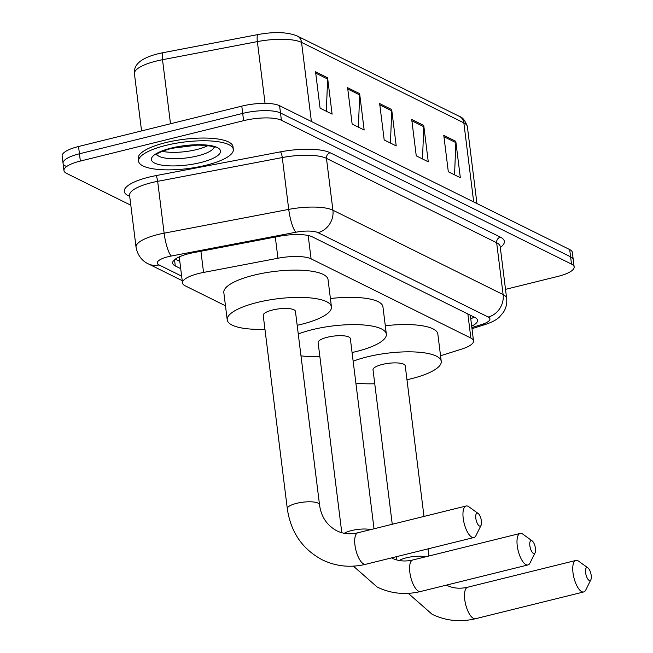 <?xml version="1.0" encoding="UTF-8"?>
<svg xmlns="http://www.w3.org/2000/svg" width="653" height="653" viewBox="0 0 653 653"><rect width="100%" height="100%" fill="white"/><g stroke="black" fill="none" stroke-linecap="round" stroke-linejoin="round"><path stroke-width="0.98" d="M440.538 355.746L461.402 349.2A28.642 8.04 172.9 0 0 473.515 340.899A28.642 8.04 172.9 0 0 470.87 338.058L311.089 258.841A28.642 8.04 172.9 0 0 277.949 258.237L203.556 272.44A28.642 8.04 172.9 0 0 198.904 273.452A28.642 8.04 172.9 0 0 182.497 282.953A28.642 8.04 172.9 0 0 185.142 285.794L225.465 305.784M471.678 326.174A28.642 8.04 172.9 0 0 477.539 320.288A28.642 8.04 172.9 0 0 474.894 317.456L312.387 236.884A28.642 8.04 172.9 0 0 279.255 236.28L193.704 252.613A28.642 8.04 172.9 0 0 189.043 253.625A28.642 8.04 172.9 0 0 172.645 263.126A28.642 8.04 172.9 0 0 175.29 265.967L180.718 268.652M130.82 205.238L66.598 173.396A28.642 8.04 -7.1 0 1 63.953 170.564A28.642 8.04 -7.1 0 1 80.352 161.062L243.602 120.674A28.642 8.04 -7.1 0 1 281.402 120.258L571.506 264.098A28.642 8.04 -7.1 0 1 574.158 266.938A28.642 8.04 -7.1 0 1 557.752 276.439L505.52 289.361M65.692 166.123A28.642 8.04 -7.1 0 1 63.047 163.283L62.141 156.01A28.642 8.04 -7.1 0 1 78.54 146.509L241.79 106.129L242.696 113.402A28.642 8.04 -7.1 0 1 280.496 112.985L570.6 256.825A28.642 8.04 -7.1 0 1 573.252 259.665A28.642 8.04 -7.1 0 0 570.6 256.825L280.496 112.985A28.642 8.04 -7.1 0 0 242.696 113.402L79.446 153.782L242.696 113.402L243.602 120.674M63.047 163.283A28.642 8.04 -7.1 0 1 79.446 153.782A28.642 8.04 -7.1 0 0 63.047 163.283L63.953 170.564M179.812 261.38L175.273 259.127M474.005 317.007A28.642 8.04 -7.1 0 1 470.772 318.893M158.108 53.766A31.32 8.791 -7.1 0 1 163.168 52.664A9.55 2.065 -100.8 0 1 163.201 52.656L258.017 34.56A9.55 2.065 -100.8 0 1 258.041 34.552M241.79 106.129A28.642 8.04 -7.1 0 1 279.59 105.713L569.694 249.552A28.642 8.04 -7.1 0 1 572.346 252.385L574.158 266.938M455.802 141.326L460.332 177.706L448.309 171.747L443.779 135.367L455.802 141.326A7.64 6.75 -63.6 0 1 455.851 142.615L443.942 136.714M359.632 93.648L364.162 130.02L352.138 124.062L347.608 87.69L359.632 93.648A7.64 6.75 -63.6 0 1 359.681 94.938L347.78 89.028M327.577 77.756L332.108 114.128L320.084 108.169L315.554 71.789L327.577 77.756A7.64 6.75 -63.6 0 1 327.626 79.037L315.726 73.136M423.74 125.433L428.27 161.813L416.255 155.847L411.725 119.475L423.74 125.433A7.64 6.75 -63.6 0 1 423.797 126.723L411.888 120.821M391.686 109.541L396.216 145.913L384.193 139.954L379.662 103.582L391.686 109.541A7.64 6.75 -63.6 0 1 391.743 110.83L379.834 104.929M390.437 143.048L391.743 110.83M422.491 158.948L423.797 126.723M326.329 111.263L327.626 79.037M358.383 127.155L359.681 94.938M454.553 174.841L455.851 142.615M205.997 165.25A47.742 13.403 -7.1 0 1 138.583 161.218A47.742 13.403 -7.1 0 1 165.927 145.382A47.742 13.403 -7.1 0 1 233.333 149.415A47.742 13.403 -7.1 0 1 205.997 165.25M138.583 161.218L138.248 158.491A47.742 13.403 -7.1 0 1 165.584 142.656A47.742 13.403 -7.1 0 1 232.99 146.688L233.333 149.415M533.452 553.426A6.685 2.506 76.1 0 0 535.109 552.756A6.685 2.506 76.1 0 0 535.085 546.463A6.685 2.506 76.1 0 0 532.171 540.888A6.685 2.506 76.1 0 0 531.86 540.7A6.685 2.506 76.1 0 0 529.852 545.671A6.685 2.506 76.1 0 0 533.452 553.426M535.109 552.756L530.016 563.008A16.235 6.089 -103.9 0 1 527.959 564.943A16.235 6.089 -103.9 0 1 525.991 564.649A16.235 6.089 -103.9 0 1 517.625 548.218A16.235 6.089 -103.9 0 1 520.163 533.436A16.235 6.089 -103.9 0 1 522.139 533.73A16.235 6.089 -103.9 0 1 522.89 534.187L532.171 540.888M374.03 528.783L350.334 338.605A16.235 4.555 172.9 0 0 327.422 337.234A16.235 4.555 172.9 0 0 318.125 342.613L341.797 532.693M298.258 333.985A52.518 14.741 -7.1 0 1 312.191 329.683A52.518 14.741 -7.1 0 1 386.339 334.116A52.518 14.741 -7.1 0 1 356.269 351.534A52.518 14.741 -7.1 0 1 352.073 352.514M319.856 356.522A52.518 14.741 -7.1 0 1 300.984 355.852M330.402 298.535A52.518 14.741 -7.1 0 1 382.944 306.837L386.339 334.116M479.408 526A6.685 2.506 76.1 0 0 481.073 525.322A6.685 2.506 76.1 0 0 481.049 519.029A6.685 2.506 76.1 0 0 478.135 513.454A6.685 2.506 76.1 0 0 477.825 513.266A6.685 2.506 76.1 0 0 475.817 518.245A6.685 2.506 76.1 0 0 479.408 526M481.073 525.322L475.98 535.574A16.235 6.089 -103.9 0 1 473.923 537.517A16.235 6.089 -103.9 0 1 471.956 537.215A16.235 6.089 -103.9 0 1 463.589 520.792A16.235 6.089 -103.9 0 1 466.128 506.002A16.235 6.089 -103.9 0 1 468.103 506.295A16.235 6.089 -103.9 0 1 468.854 506.761L478.135 513.454M287.312 508.736A16.235 4.555 172.9 0 1 296.601 503.349A16.235 4.555 172.9 0 1 318.019 503.112A16.235 4.555 172.9 0 1 319.521 504.72L295.442 311.383A16.235 4.555 172.9 0 0 272.521 310.012A16.235 4.555 172.9 0 0 263.224 315.399L287.312 508.736C290.732 532.179 302.404 549.214 322.313 559.841C336.009 566.445 350.457 567.93 365.664 564.298L473.923 537.517M264.963 329.308A52.518 14.741 -7.1 0 1 227.228 319.88A52.518 14.741 -7.1 0 1 257.298 302.461A52.518 14.741 -7.1 0 1 331.446 306.902A52.518 14.741 -7.1 0 1 301.376 324.312A52.518 14.741 -7.1 0 1 297.172 325.292M227.228 319.88L223.824 292.601A52.518 14.741 -7.1 0 1 253.895 275.182A52.518 14.741 -7.1 0 1 328.051 279.615L331.446 306.902M589.202 580.435A6.685 2.506 76.1 0 0 590.859 579.758A6.685 2.506 76.1 0 0 590.843 573.465A6.685 2.506 76.1 0 0 587.929 567.89A6.685 2.506 76.1 0 0 587.618 567.702A6.685 2.506 76.1 0 0 585.602 572.681A6.685 2.506 76.1 0 0 589.202 580.435M590.859 579.758L585.774 590.01A16.235 6.089 -103.9 0 1 583.717 591.953A16.235 6.089 -103.9 0 1 581.741 591.651A16.235 6.089 -103.9 0 1 573.383 575.228A16.235 6.089 -103.9 0 1 575.922 560.437A16.235 6.089 -103.9 0 1 577.889 560.731A16.235 6.089 -103.9 0 1 578.648 561.196L587.929 567.89M423.993 516.425L405.235 365.819A16.235 4.555 172.9 0 0 382.315 364.447A16.235 4.555 172.9 0 0 373.018 369.835L392.257 524.277M353.151 361.207A52.518 14.741 -7.1 0 1 367.092 356.897A52.518 14.741 -7.1 0 1 441.24 361.338A52.518 14.741 -7.1 0 1 411.161 378.756A52.518 14.741 -7.1 0 1 406.966 379.728M374.749 383.744A52.518 14.741 -7.1 0 1 355.877 383.074M385.303 325.749A52.518 14.741 -7.1 0 1 437.837 334.05L441.24 361.338M200.92 251.234L203.556 272.44M275.305 237.031L277.949 258.237M308.183 235.504L311.089 258.841M467.866 313.971L470.87 338.058M174.514 259.731L175.29 265.967M471.858 327.594L481.881 324.443A19.092 5.363 172.9 0 0 488.191 317.023L317.995 232.639A19.092 5.363 172.9 0 0 295.899 232.231L171.298 256.025A19.092 5.363 172.9 0 0 168.196 256.702A19.092 5.363 172.9 0 0 159.022 264.922L181.648 276.137M159.022 264.922A19.092 16.872 -63.6 0 1 148.28 263.845C145.611 262.718 138.093 258.384 136.044 247.201A38.192 10.717 -7.1 0 1 157.912 234.541A38.192 10.717 -7.1 0 1 164.123 233.178L157.667 181.346A38.192 10.717 172.9 0 0 151.455 182.701A38.192 10.717 172.9 0 0 129.588 195.369L129.563 195.051M129.718 196.39L128.257 195.663A4.775 4.22 116.4 0 1 129.612 195.557M128.257 195.663A42.967 12.056 -7.1 0 1 148.892 177.159A42.967 12.056 -7.1 0 1 155.879 175.641L280.48 151.847A42.967 12.056 -7.1 0 1 330.189 152.753L500.386 237.137A42.967 12.056 -7.1 0 1 500.296 247.463M281.402 120.258L279.59 105.713M80.352 161.062L78.54 146.509M571.506 264.098L569.694 249.552M171.298 256.025A19.092 4.122 -100.8 0 1 164.123 233.178L288.732 209.393L282.276 157.561L157.667 181.346A4.775 1.028 79.2 0 0 155.879 175.641M295.899 232.231A19.092 4.122 -100.8 0 1 288.732 209.393A38.192 10.717 -7.1 0 1 332.916 210.201L326.459 158.361A38.192 10.717 172.9 0 0 282.276 157.561A4.775 1.028 79.2 0 0 280.48 151.847M317.995 232.639A19.092 16.872 -63.6 0 0 332.916 210.201L503.112 294.585L496.655 242.745L326.459 158.361A4.775 4.22 116.4 0 1 330.189 152.753M488.191 317.023A19.092 16.872 -63.6 0 0 503.112 294.585A38.192 10.717 -7.1 0 1 506.638 298.364L500.182 246.532A38.192 10.717 172.9 0 0 496.655 242.745A4.775 4.22 116.4 0 1 500.386 237.137M471.997 328.671L485.334 324.476A19.092 9.983 -107.4 0 1 481.881 324.443M311.399 121.482L301.547 42.404A9.55 8.432 -63.6 0 0 297.197 35.98L459.492 116.446A9.55 8.432 116.4 0 1 463.842 122.878L301.547 42.404A38.192 10.717 172.9 0 0 257.364 41.604L162.515 59.709A38.192 10.717 172.9 0 0 156.304 61.072A38.192 10.717 172.9 0 0 134.436 73.732L141.562 130.918M134.436 73.732C133.375 64.631 141.236 57.986 158.018 53.783L163.185 52.656A9.55 2.065 -100.8 0 0 162.515 59.709L170.498 123.76M173.494 147.831L173.559 148.362M459.492 116.446C462.659 117.295 465.287 120.699 467.377 126.658A38.192 10.717 172.9 0 0 463.842 122.878L473.694 201.948M265.061 103.362L257.364 41.604A9.55 2.065 -100.8 0 1 258.025 34.552C274.325 31.548 287.377 32.021 297.197 35.98M214.078 147.243A29.099 8.171 -7.1 0 1 197.492 155.92A29.099 8.171 -7.1 0 1 156.72 154.386M200.577 162.564A34.829 9.779 -7.1 0 1 154.614 163.07A34.829 9.779 -7.1 0 1 171.339 148.068A34.829 9.779 -7.1 0 1 217.302 147.562A34.829 9.779 -7.1 0 1 200.577 162.564M207.94 145.611A29.099 8.171 -7.1 0 1 196.7 149.553A29.099 8.171 -7.1 0 1 162.271 151.3M370.733 529.599A16.235 4.555 172.9 0 0 351.502 530.571A16.235 4.555 172.9 0 0 344.311 533.272M391.49 557.907L391.629 557.972C397.938 561.123 404.991 561.792 412.761 559.996A16.235 6.089 76.1 0 0 410.223 574.787A16.235 6.089 76.1 0 0 418.589 591.218A16.235 6.089 76.1 0 0 420.556 591.512L527.959 564.943M319.521 504.72C321.08 516.613 326.818 525.29 336.728 530.758C343.045 533.901 350.09 534.578 357.868 532.783A16.235 6.089 76.1 0 0 355.33 547.565A16.235 6.089 76.1 0 0 363.688 563.996A16.235 6.089 76.1 0 0 365.664 564.298M425.634 556.813A16.235 4.555 172.9 0 0 406.395 557.784A16.235 4.555 172.9 0 0 399.212 560.494M446.383 585.121L446.521 585.194C452.839 588.337 459.883 589.014 467.662 587.218A16.235 6.089 76.1 0 0 465.124 602.009A16.235 6.089 76.1 0 0 473.482 618.432A16.235 6.089 76.1 0 0 475.457 618.734L583.717 591.953M470.38 315.75L471.017 315.53M179.249 256.89L182.497 282.953M470.315 315.179L473.515 340.899M136.044 247.201L129.588 195.369M485.334 324.476C491.905 322.272 496.582 319.807 499.349 317.072L503.406 312.322C506.116 308.053 507.201 303.4 506.638 298.364M148.28 263.845L182.211 280.668M163.185 52.656L258.025 34.552M467.377 126.658L476.951 203.573M156.173 154.941C157.3 155.169 152.271 154.165 172.041 148.174C191.321 142.281 218.184 146.492 214.747 147.643M171.225 148.378L198.536 144.982M353.379 566.143L377.205 587.063C390.902 593.667 405.358 595.144 420.556 591.512M412.761 559.996L520.163 533.436M357.868 532.783L466.128 506.002M408.28 593.365L432.106 614.277C445.803 620.881 460.251 622.366 475.457 618.734M396.298 556.715L396.697 559.915M467.662 587.218L575.922 560.437M428.033 548.863L428.923 556.005"/></g></svg>
